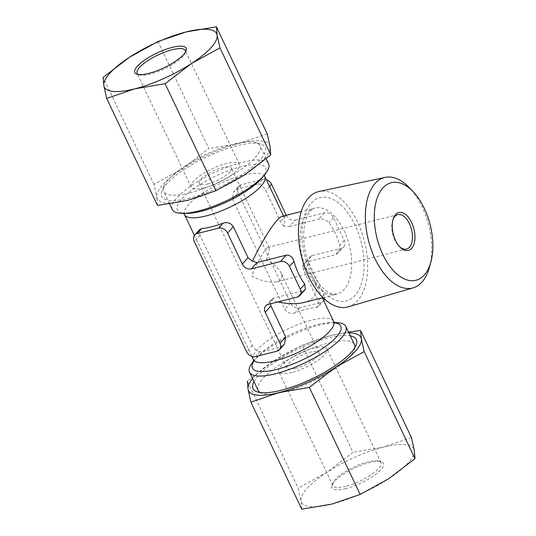 <?xml version="1.0" encoding="UTF-8"?>
<svg xmlns="http://www.w3.org/2000/svg" width="536" height="536" viewBox="0 0 536 536"><rect width="100%" height="100%" fill="white"/><g stroke="black" fill="none" stroke-linecap="round" stroke-linejoin="round"><path stroke-width="0.4" stroke-dasharray="2.68 2.01" d="M295.55 368.4A17.775 5.105 154.6 0 1 286.82 367.897A17.775 5.105 154.6 0 1 300.689 355.663A17.775 5.105 154.6 0 1 318.933 352.648A17.775 5.105 154.6 0 1 312.274 360.815A17.775 5.105 154.6 0 1 295.55 368.4M207.921 183.855A17.775 5.105 154.6 0 1 199.198 183.352A17.775 5.105 154.6 0 1 213.06 171.118A17.775 5.105 154.6 0 1 231.304 168.103A17.775 5.105 154.6 0 1 224.644 176.27A17.775 5.105 154.6 0 1 207.921 183.855M266.392 259.873C268.784 253.394 269.688 249.347 269.112 247.726L268.288 247.337C265.534 247.625 256.349 263.598 251.739 276.127C261.702 281.212 270.124 283.109 276.998 281.802C281.702 280.442 283.075 277.521 281.125 273.025C278.727 268.375 273.816 263.993 266.392 259.873M199.72 229.475L199.948 235.09L252.315 345.385C254.433 349.418 257.019 351.495 260.074 351.623A44.434 12.757 -25.4 0 0 269.956 349.834A44.434 12.757 -25.4 0 0 281.48 346.216L284.422 344.219M286.284 215.298A7.357 5.796 42 0 0 295.282 220.142L289.547 226.5L283.939 226.252C284.804 221.824 284.884 218.842 284.18 217.315L282.13 216.35M283.939 226.252L280.542 221.643L265.809 190.615C263.692 186.582 261.106 184.498 258.05 184.377A44.434 12.757 154.6 0 0 236.651 189.784L233.703 191.781L238.694 186.247A7.357 5.796 42 0 1 241.133 184.806L262.54 179.406A7.357 5.796 42 0 1 266.278 179.607M323.724 300.589A7.357 5.796 42 0 1 323.396 300.991A7.357 5.796 42 0 1 320.957 302.431L299.55 307.838A7.357 5.796 42 0 1 290.546 302.981L238.172 192.685L232.443 199.044L233.703 191.781M232.443 199.044L284.81 309.339C287.283 312.99 290.706 314.143 295.068 312.816A44.434 12.757 -25.4 0 1 316.468 307.409L318.404 306.525L323.396 300.991M303.45 269.889L302.572 265.488L309.701 257.086A7.357 5.796 42 0 0 309.185 263.524L303.45 269.889L318.183 300.91L318.404 306.525M302.572 265.488C307.999 270.673 311.885 275.698 314.217 280.569C319.094 291.798 315.65 299.108 303.892 302.505M277.755 301.989L271.062 300.435L270.399 303.852M204.256 187.915A26.659 7.658 154.6 0 1 191.171 187.165A26.659 7.658 154.6 0 1 211.968 168.813A26.659 7.658 154.6 0 1 239.331 164.291A26.659 7.658 154.6 0 1 229.341 176.538A26.659 7.658 154.6 0 1 204.256 187.915M185.469 52.093A26.659 7.658 154.6 0 1 185.175 53.091A26.659 7.658 154.6 0 1 150.221 74.115A26.659 7.658 154.6 0 1 139.219 74.906A26.659 7.658 154.6 0 1 138.261 74.504M238.172 192.685A7.357 5.796 42 0 1 238.694 186.247M295.282 220.142L324.441 212.779A7.357 5.796 42 0 1 333.446 217.629L344.259 240.409A7.357 5.796 42 0 1 343.743 246.848A7.357 5.796 42 0 1 341.298 248.282L312.146 255.652L306.411 262.01L335.57 254.647L338.183 253.005L343.743 246.848M309.701 257.086A7.357 5.796 42 0 1 312.146 255.652M309.185 263.524L323.918 294.552A7.357 5.796 42 0 1 324.461 299.001M429.51 267.136A56.99 31.034 75.8 0 0 409.477 187.821M348.266 306.827A59.503 32.408 75.8 0 0 364.473 241.374A59.503 32.408 75.8 0 0 319.128 191.473M265.742 305.848L271.658 299.282L273.916 298.05L303.075 290.686L305.332 289.44M271.658 299.282L271.062 300.435M303.778 263.658L306.411 262.01M289.547 226.5L318.706 219.137C322.799 218.447 326.216 219.606 328.963 222.608A44.434 24.2 -104.2 0 1 339.777 245.381L338.183 253.005M267.216 133.833L239.069 143.44A62.203 17.862 154.6 0 1 270.05 146.596A62.203 17.862 154.6 0 1 244.409 175.038A62.203 17.862 154.6 0 1 187.781 200.323A62.203 17.862 154.6 0 1 156.8 197.168L153.959 184.404L182.441 168.726L208.805 148.586L157.986 41.553M153.959 184.404L103.133 77.372M414.274 450.327A62.203 17.862 154.6 0 1 388.627 478.769A62.203 17.862 154.6 0 1 331.998 504.054A62.203 17.862 154.6 0 1 301.018 500.899A62.203 17.862 154.6 0 1 326.665 472.457A62.203 17.862 154.6 0 1 383.287 447.171A62.203 17.862 154.6 0 1 414.274 450.327M345.921 488.611A28.435 8.167 154.6 0 1 332.092 485.04A28.435 8.167 154.6 0 1 354.142 468.236A28.435 8.167 154.6 0 1 381.103 461.764A28.435 8.167 154.6 0 1 375.709 474.313A28.435 8.167 154.6 0 1 345.921 488.611M301.735 509.2L301.018 500.899L298.177 488.135L326.665 472.457L353.03 452.317L302.204 345.285L273.722 360.963L247.357 381.103L298.177 488.135M411.434 437.564L383.287 447.171L353.03 452.317M157.517 205.469L156.8 197.168A62.203 17.862 154.6 0 1 182.441 168.726A62.203 17.862 154.6 0 1 239.069 143.44L208.805 148.586M348.5 332.052L330.35 335.677L302.204 345.285M252.59 378.677A62.203 17.862 154.6 0 1 273.722 360.963A62.203 17.862 154.6 0 1 330.35 335.677A62.203 17.862 154.6 0 1 348.923 332.936M253.984 381.605A57.211 16.428 154.6 0 1 297.654 349.278A57.211 16.428 154.6 0 1 350.316 335.864M354.839 347.636A53.319 15.31 154.6 0 1 354.222 349.814A53.319 15.31 154.6 0 1 284.321 391.863A53.319 15.31 154.6 0 1 262.325 393.451A53.319 15.31 154.6 0 1 260.248 392.553M258.138 390.355A53.319 15.31 154.6 0 1 299.738 353.653A53.319 15.31 154.6 0 1 354.464 344.615M253.113 361.706A53.319 15.31 154.6 0 1 335.442 322.612M172.277 209.529A53.319 15.31 154.6 0 1 213.877 172.833A53.319 15.31 154.6 0 1 268.603 163.795M189.845 192.893A53.319 15.31 154.6 0 1 163.661 191.386A53.319 15.31 154.6 0 1 163.909 186.186A53.319 15.31 154.6 0 1 205.261 154.683A53.319 15.31 154.6 0 1 255.806 142.549A53.319 15.31 154.6 0 1 259.987 145.645A53.319 15.31 154.6 0 1 240.014 170.14A53.319 15.31 154.6 0 1 189.845 192.893M189.838 198.045A57.211 16.428 154.6 0 1 162.006 190.85A57.211 16.428 154.6 0 1 206.38 157.041A57.211 16.428 154.6 0 1 260.617 144.023A57.211 16.428 154.6 0 1 249.763 169.269A57.211 16.428 154.6 0 1 189.838 198.045M345.928 486.266A26.659 7.658 154.6 0 1 332.836 485.509A26.659 7.658 154.6 0 1 332.957 482.909A26.659 7.658 154.6 0 1 353.633 467.158A26.659 7.658 154.6 0 1 378.905 461.094A26.659 7.658 154.6 0 1 380.995 462.642A26.659 7.658 154.6 0 1 371.006 474.889A26.659 7.658 154.6 0 1 345.928 486.266M291.885 372.46A26.659 7.658 154.6 0 1 278.794 371.709A26.659 7.658 154.6 0 1 299.597 353.358A26.659 7.658 154.6 0 1 326.96 348.836A26.659 7.658 154.6 0 1 316.97 361.083A26.659 7.658 154.6 0 1 291.885 372.46M392.995 219.572A17.775 9.681 75.8 0 0 392.734 220.296A17.775 9.681 75.8 0 0 394.811 239.987A17.775 9.681 75.8 0 0 399.353 246.506A17.775 9.681 75.8 0 0 399.93 247.016M253.334 359.515A44.434 12.757 154.6 0 1 288 328.937A44.434 12.757 154.6 0 1 333.606 321.399M184.518 214.601A44.434 12.757 154.6 0 1 219.184 184.016A44.434 12.757 154.6 0 1 264.797 176.485M199.948 235.09L194.213 241.448M252.315 345.385L246.587 351.743M299.55 307.838L295.068 312.816M290.546 302.981L284.81 309.339M241.133 184.806L236.651 189.784M311.074 273.688A53.319 29.038 75.8 0 0 363.019 277.072A53.319 29.038 75.8 0 0 325.077 197.168A53.319 29.038 75.8 0 0 311.074 273.688M307.517 271.45A44.434 24.2 75.8 0 0 336.715 294.21A44.434 24.2 75.8 0 0 349.291 245.207A44.434 24.2 75.8 0 0 314.954 208.055A44.434 24.2 75.8 0 0 307.517 271.45M324.441 212.779L318.706 219.137M333.446 217.629L328.963 222.608M286.257 215.305L280.542 221.643M303.075 290.686L297.339 297.045M344.259 240.409L339.777 245.381M320.957 302.431L316.468 307.409M262.54 179.406L258.05 184.377M269.541 186.481L265.809 190.615M323.918 294.552L318.183 300.91M273.916 298.05L268.181 304.408M341.298 248.282L335.57 254.647M253.749 361.284A48.877 14.037 154.6 0 1 255.773 358.45A48.877 14.037 154.6 0 1 331.241 322.618A48.877 14.037 154.6 0 1 334.712 322.84M183.667 213.388L183.071 212.933L186.89 213.382A48.877 14.037 154.6 0 1 188.283 192.826A48.877 14.037 154.6 0 1 245.542 165.637A48.877 14.037 154.6 0 1 262.352 177.55L264.422 174.307L264.395 175.051M281.48 346.216L276.991 351.194M260.074 351.623L255.592 356.594M318.933 352.648L281.125 273.025M269.112 247.726L231.304 168.103M286.82 367.897L199.198 183.352M322.411 297.828L314.217 280.569M284.18 217.315L283.551 215.988M251.853 356.393L194.407 235.411M239.331 164.291L185.295 50.491M191.171 187.165L137.129 73.358M185.175 53.091L186.039 50.96M139.219 74.906L137.028 74.236M323.041 297.668L336.715 294.21L331.02 293.607L326.176 290.807C320.97 286.894 316.207 280.529 311.878 271.705C306.438 259.933 303.711 247.779 303.684 235.244C303.838 227.217 305.071 220.758 307.389 215.861C310.036 210.896 312.562 208.296 314.954 208.055L301.279 211.512M354.222 349.814L356.118 345.151M262.325 393.451L257.515 391.977M253.709 361.693L255.773 358.45L253.736 360.949M335.06 323.067L331.241 322.618L334.464 322.612M266.225 158.77L259.987 145.645M169.624 203.941L163.661 191.386M163.909 186.186L162.006 190.85M255.806 142.549L260.617 144.023M332.957 482.909L332.092 485.04M378.905 461.094L381.103 461.764M380.995 462.642L326.96 348.836M332.836 485.509L278.794 371.709M397.786 214.628L268.288 247.337M406.489 249.093L276.998 281.802M399.353 246.506L400.519 247.605M392.734 220.296L393.236 218.775"/><path stroke-width="0.8" d="M301.279 211.512L282.13 216.35C277.105 217.294 263.947 237.167 252.429 261.193L248.047 257.682L233.314 226.661C230.849 223.016 227.431 221.857 223.063 223.184A44.434 12.757 154.6 0 1 211.539 226.802A44.434 12.757 154.6 0 1 201.657 228.591L199.72 229.475L194.729 235.009A7.357 5.796 42 0 1 197.174 233.569L218.574 228.162A7.357 5.796 42 0 1 227.579 233.019L242.312 264.047A7.357 5.796 42 0 0 251.317 268.898L280.475 261.535A7.357 5.796 42 0 1 289.48 266.392L300.301 289.165A7.357 5.796 42 0 1 299.778 295.604A7.357 5.796 42 0 1 297.339 297.045L268.181 304.408A7.357 5.796 42 0 0 265.742 305.848A7.357 5.796 42 0 0 265.22 312.287L279.953 343.315A7.357 5.796 42 0 1 279.437 349.753A7.357 5.796 42 0 1 276.991 351.194L255.592 356.594A7.357 5.796 42 0 1 246.587 351.743L194.213 241.448A7.357 5.796 42 0 1 194.729 235.009M323.041 297.668L303.892 302.505C296.917 304.207 288.207 304.033 277.755 301.989M270.399 303.852L270.955 305.929L285.688 336.956L279.953 343.315M279.437 349.753L284.422 344.219L285.688 336.956M138.261 74.504A26.659 7.658 154.6 0 1 137.129 73.358A26.659 7.658 154.6 0 1 157.932 55.014A26.659 7.658 154.6 0 1 185.295 50.491A26.659 7.658 154.6 0 1 185.469 52.093M148.76 73.392A28.435 8.167 154.6 0 1 137.028 74.236A28.435 8.167 154.6 0 1 156.981 53.01A28.435 8.167 154.6 0 1 186.039 50.96A28.435 8.167 154.6 0 1 148.76 73.392M266.278 179.607A7.357 5.796 42 0 1 271.544 184.257L286.257 215.305M324.461 299.001A7.357 5.796 42 0 1 323.724 300.589M395.521 240.436A19.551 10.646 75.8 0 0 400.519 247.605A19.551 10.646 75.8 0 0 414.368 242.654A19.551 10.646 75.8 0 0 407.775 216.557A19.551 10.646 75.8 0 0 393.236 218.775A19.551 10.646 75.8 0 0 395.521 240.436M382.831 254.513A50.337 27.416 75.8 0 0 430.937 261.849A50.337 27.416 75.8 0 0 413.243 191.794A50.337 27.416 75.8 0 0 378.785 194.193A50.337 27.416 75.8 0 0 382.831 254.513M413.243 191.794L409.477 187.821A56.99 31.034 75.8 0 0 385.196 177.376A56.99 31.034 75.8 0 0 375.046 258.828A56.99 31.034 75.8 0 0 413.102 287.859A56.99 31.034 75.8 0 0 429.51 267.136L430.937 261.849M385.196 177.376L319.128 191.473A59.503 32.408 75.8 0 0 308.528 276.516A59.503 32.408 75.8 0 0 348.266 306.827L413.102 287.859M299.778 295.604L305.332 289.44L304.783 284.194A44.434 24.2 -104.2 0 1 298.552 273.715A44.434 24.2 -104.2 0 1 293.969 261.414C292.542 256.965 289.956 254.881 286.211 255.176L280.475 261.535M252.429 261.193L257.052 262.54L286.211 255.176M216.39 26.8L267.216 133.833L270.05 146.596L270.774 154.897L219.948 47.865L217.114 35.101L216.39 26.8L186.126 31.946A62.203 17.862 154.6 0 1 217.114 35.101A62.203 17.862 154.6 0 1 191.466 63.543A62.203 17.862 154.6 0 1 134.838 88.829L106.691 98.436L157.517 205.469L187.781 200.323L215.921 190.715L165.101 83.683L134.838 88.829A62.203 17.862 154.6 0 1 103.857 85.673A62.203 17.862 154.6 0 1 129.498 57.231L103.133 77.372L103.857 85.673L106.691 98.436M270.774 154.897L244.409 175.038L215.921 190.715M157.986 41.553L129.498 57.231A62.203 17.862 154.6 0 1 186.126 31.946L157.986 41.553M348.923 332.936A62.203 17.862 154.6 0 1 361.331 338.832A62.203 17.862 154.6 0 1 335.683 367.274L364.172 351.596L361.331 338.832L360.614 330.531L348.5 332.052M360.614 330.531L411.434 437.564L414.274 450.327L414.991 458.628L388.627 478.769L360.145 494.447L331.998 504.054L301.735 509.2L250.915 402.168L248.074 389.404A62.203 17.862 154.6 0 1 252.59 378.677M165.101 83.683L191.466 63.543L219.948 47.865M247.357 381.103L248.074 389.404A62.203 17.862 154.6 0 0 279.062 392.56L250.915 402.168M360.145 494.447L309.319 387.414L279.062 392.56A62.203 17.862 154.6 0 0 335.683 367.274L309.319 387.414M414.991 458.628L364.172 351.596M350.316 335.864A57.211 16.428 154.6 0 1 356.118 345.151A57.211 16.428 154.6 0 1 281.119 390.275A57.211 16.428 154.6 0 1 257.515 391.977A57.211 16.428 154.6 0 1 253.984 381.605M260.248 392.553A53.319 15.31 154.6 0 1 258.138 390.355L249.521 372.205A53.319 15.31 154.6 0 1 253.113 361.706L253.736 360.949M334.464 322.612L335.442 322.612A53.319 15.31 154.6 0 1 345.847 326.471L354.464 344.615A53.319 15.31 154.6 0 1 354.839 347.636M345.847 326.471A53.319 15.31 154.6 0 1 325.875 350.966A53.319 15.31 154.6 0 1 275.705 373.719A53.319 15.31 154.6 0 1 249.521 372.205M266.225 158.77L268.603 163.795A53.319 15.31 154.6 0 1 265.012 174.294A53.319 15.31 154.6 0 1 198.461 211.043A53.319 15.31 154.6 0 1 182.689 213.388A53.319 15.31 154.6 0 1 172.277 209.529L169.624 203.941M399.93 247.016A17.775 9.681 75.8 0 0 406.489 249.093A17.775 9.681 75.8 0 0 411.521 229.488A17.775 9.681 75.8 0 0 397.786 214.628A17.775 9.681 75.8 0 0 392.995 219.572M335.06 323.067L333.606 321.399A44.434 12.757 154.6 0 1 316.957 341.814A44.434 12.757 154.6 0 1 275.149 360.775A44.434 12.757 154.6 0 1 253.334 359.515L251.853 356.393M283.551 215.988L264.797 176.485A44.434 12.757 154.6 0 1 248.148 196.893A44.434 12.757 154.6 0 1 206.34 215.861A44.434 12.757 154.6 0 1 184.518 214.601L183.667 213.388M304.783 284.194L300.301 289.165M293.969 261.414L289.48 266.392M271.544 184.257L269.541 186.481M223.063 223.184L218.574 228.162M201.657 228.591L197.174 233.569M233.314 226.661L227.579 233.019M248.047 257.682L242.312 264.047M270.955 305.929L265.22 312.287M334.712 322.84A48.877 14.037 154.6 0 1 329.325 343.596A48.877 14.037 154.6 0 1 276.482 369.465A48.877 14.037 154.6 0 1 253.749 361.284M265.012 174.294L262.352 177.55A48.877 14.037 154.6 0 1 201.348 211.231A48.877 14.037 154.6 0 1 186.89 213.382L182.689 213.388M257.052 262.54L251.317 268.898M333.606 321.399L322.411 297.828M194.407 235.411L184.518 214.601M253.709 361.693L253.334 359.515M264.797 176.485L264.395 175.051"/></g></svg>
